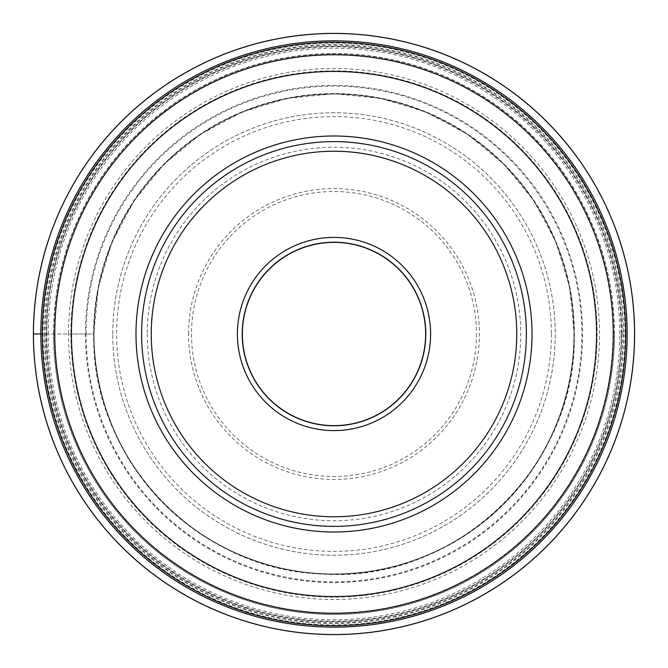 <?xml version="1.0" encoding="UTF-8"?>
<svg xmlns="http://www.w3.org/2000/svg" width="668" height="668" viewBox="0 0 668 668"><rect width="100%" height="100%" fill="white"/><g stroke="black" fill="none" stroke-linecap="round" stroke-linejoin="round"><path stroke-width="0.5" stroke-dasharray="3.34 2.5" d="M622.801 334A288.801 288.801 0 0 0 334 45.199A288.801 288.801 0 0 0 45.199 334A288.801 288.801 0 0 0 334 622.801A288.801 288.801 0 0 0 622.801 334M33.4 334A300.6 300.6 0 0 1 334 33.4A300.6 300.6 0 0 1 634.6 334A300.6 300.6 0 0 1 334 634.6A300.6 300.6 0 0 1 33.4 334M626.968 334A292.968 292.968 0 0 1 334 626.968A292.968 292.968 0 0 1 41.032 334A292.968 292.968 0 0 1 334 41.032A292.968 292.968 0 0 1 626.968 334M40.857 334A293.143 293.143 0 0 1 334 40.857A293.143 293.143 0 0 1 627.143 334A293.143 293.143 0 0 1 334 627.143A293.143 293.143 0 0 1 40.857 334L93.595 334A240.405 240.405 0 0 0 334 574.405A240.405 240.405 0 0 0 574.405 334A240.405 240.405 0 0 0 334 93.595A240.405 240.405 0 0 0 93.595 334L94.054 334A239.946 239.946 0 0 0 334 573.946A239.946 239.946 0 0 0 573.946 334A239.946 239.946 0 0 0 334 94.054A239.946 239.946 0 0 0 94.054 334L86.114 334A247.886 247.886 0 0 1 334 86.114A247.886 247.886 0 0 1 581.886 334A247.886 247.886 0 0 1 334 581.886A247.886 247.886 0 0 1 86.114 334L70.883 334A263.117 263.117 0 0 0 334 597.117A263.117 263.117 0 0 0 597.117 334A263.117 263.117 0 0 0 334 70.883A263.117 263.117 0 0 0 70.883 334L68.512 334A265.488 265.488 0 0 0 334 599.488A265.488 265.488 0 0 0 599.488 334A265.488 265.488 0 0 0 334 68.512A265.488 265.488 0 0 0 68.512 334L33.45 334M425.625 334A91.625 91.625 0 0 0 334 242.375A91.625 91.625 0 0 0 242.375 334A91.625 91.625 0 0 0 334 425.625A91.625 91.625 0 0 0 425.625 334M141.616 334A192.384 192.384 0 0 1 334 141.616A192.384 192.384 0 0 1 526.384 334A192.384 192.384 0 0 1 334 526.384A192.384 192.384 0 0 1 141.616 334A192.384 192.384 0 0 0 334 526.384A192.384 192.384 0 0 0 526.384 334A192.384 192.384 0 0 0 334 141.616A192.384 192.384 0 0 0 141.616 334A192.384 192.384 0 0 1 334 141.616A192.384 192.384 0 0 1 526.384 334A192.384 192.384 0 0 1 334 526.384A192.384 192.384 0 0 1 141.616 334M112.758 334A221.242 221.242 0 0 1 334 112.758A221.242 221.242 0 0 1 555.242 334A221.242 221.242 0 0 1 334 555.242A221.242 221.242 0 0 1 112.758 334A221.242 221.242 0 0 0 334 555.242A221.242 221.242 0 0 0 555.242 334A221.242 221.242 0 0 0 334 112.758A221.242 221.242 0 0 0 112.758 334M614.468 334A280.468 280.468 0 0 0 334 53.532A280.468 280.468 0 0 0 53.532 334A280.468 280.468 0 0 0 334 614.468A280.468 280.468 0 0 0 614.468 334M48.221 334A285.779 285.779 0 0 1 334 48.221A285.779 285.779 0 0 1 619.779 334A285.779 285.779 0 0 1 334 619.779A285.779 285.779 0 0 1 48.221 334M621.223 334A287.223 287.223 0 0 1 334 621.223A287.223 287.223 0 0 1 46.777 334A287.223 287.223 0 0 1 334 46.777A287.223 287.223 0 0 1 621.223 334M46.351 334A287.649 287.649 0 0 1 334 46.351A287.649 287.649 0 0 1 621.649 334A287.649 287.649 0 0 1 334 621.649A287.649 287.649 0 0 1 46.351 334A287.649 287.649 0 0 0 334 621.649A287.649 287.649 0 0 0 621.649 334A287.649 287.649 0 0 0 334 46.351A287.649 287.649 0 0 0 46.351 334A287.649 287.649 0 0 0 334 621.649A287.649 287.649 0 0 0 621.649 334A287.649 287.649 0 0 0 334 46.351A287.649 287.649 0 0 0 46.351 334M425.792 334A91.792 91.792 0 0 0 334 242.208A91.792 91.792 0 0 0 242.208 334A91.792 91.792 0 0 0 334 425.792A91.792 91.792 0 0 0 425.792 334M624.981 334A290.981 290.981 0 0 1 334 624.981A290.981 290.981 0 0 1 43.019 334A290.981 290.981 0 0 1 334 43.019A290.981 290.981 0 0 1 624.981 334M85.412 334A248.588 248.588 0 0 0 334 582.588A248.588 248.588 0 0 0 582.588 334A248.588 248.588 0 0 0 334 85.412A248.588 248.588 0 0 0 85.412 334M574.246 334A240.246 240.246 0 0 1 334 574.246A240.246 240.246 0 0 1 93.754 334A240.246 240.246 0 0 1 334 93.754A240.246 240.246 0 0 1 574.246 334C577.904 466.556 454.891 583.882 322.686 573.979C198.404 571.098 90.773 458.24 93.754 334L98.371 287.131L112.04 242.058L134.243 200.517L164.128 164.119L200.525 134.243L242.066 112.04L287.131 98.371L334 93.754L380.869 98.371L425.933 112.04L467.466 134.235L503.872 164.111L533.757 200.517L555.96 242.058L569.629 287.123L574.246 334M93.988 334A240.012 240.012 0 0 0 334 574.012A240.012 240.012 0 0 0 574.012 334A240.012 240.012 0 0 0 334 93.988A240.012 240.012 0 0 0 93.988 334M476.493 333.967A142.493 142.493 0 0 1 334.033 476.493A142.493 142.493 0 0 1 191.507 334.033A142.493 142.493 0 0 1 333.967 191.507A142.493 142.493 0 0 1 476.493 333.967M188.56 334A145.44 145.44 0 0 1 334 188.56A145.44 145.44 0 0 1 479.44 334A145.44 145.44 0 0 1 334 479.44A145.44 145.44 0 0 1 188.56 334M147.244 334A186.756 186.756 0 0 0 334 520.756A186.756 186.756 0 0 0 520.756 334A186.756 186.756 0 0 0 334 147.244A186.756 186.756 0 0 0 147.244 334M551.392 333.958A217.392 217.392 0 0 1 334.042 551.392A217.392 217.392 0 0 1 116.608 334.042A217.392 217.392 0 0 1 333.958 116.608A217.392 217.392 0 0 1 551.392 333.958M612.982 334A278.982 278.982 0 0 0 334 55.018A278.982 278.982 0 0 0 55.018 334A278.982 278.982 0 0 0 334 612.982A278.982 278.982 0 0 0 612.982 334M53.707 334A280.293 280.293 0 0 1 334 53.707A280.293 280.293 0 0 1 614.293 334A280.293 280.293 0 0 1 334 614.293A280.293 280.293 0 0 1 53.707 334M44.43 334A289.57 289.57 0 0 0 334 623.57A289.57 289.57 0 0 0 623.57 334A289.57 289.57 0 0 0 334 44.43A289.57 289.57 0 0 0 44.43 334"/><path stroke-width="1" d="M33.45 334A300.55 300.55 0 0 0 334 634.55A300.55 300.55 0 0 0 634.55 334A300.55 300.55 0 0 0 334 33.45A300.55 300.55 0 0 0 33.45 334L33.4 334A300.6 300.6 0 0 0 334 634.6A300.6 300.6 0 0 0 634.6 334A300.6 300.6 0 0 0 334 33.4A300.6 300.6 0 0 0 33.4 334L40.857 334A293.143 293.143 0 0 0 334 627.143A293.143 293.143 0 0 0 627.143 334A293.143 293.143 0 0 0 334 40.857A293.143 293.143 0 0 0 40.857 334A293.143 293.143 0 0 0 334 627.143A293.143 293.143 0 0 0 627.143 334A293.143 293.143 0 0 0 334 40.857A293.143 293.143 0 0 0 40.857 334M242.375 334A91.625 91.625 0 0 1 334 242.375A91.625 91.625 0 0 1 425.625 334A91.625 91.625 0 0 1 334 425.625A91.625 91.625 0 0 1 242.375 334M526.384 334A192.384 192.384 0 0 0 334.05 141.616A192.384 192.384 0 0 0 141.616 334A192.384 192.384 0 0 0 333.95 526.384A192.384 192.384 0 0 0 526.384 334A192.384 192.384 0 0 0 334.05 141.616A192.384 192.384 0 0 0 141.616 334A192.384 192.384 0 0 0 333.95 526.384A192.384 192.384 0 0 0 526.384 334M237.399 334A96.601 96.601 0 0 1 334 237.399A96.601 96.601 0 0 1 430.601 334A96.601 96.601 0 0 1 334 430.601A96.601 96.601 0 0 1 237.399 334M425.792 334A91.792 91.792 0 0 1 334 425.792A91.792 91.792 0 0 1 242.208 334A91.792 91.792 0 0 1 334 242.208A91.792 91.792 0 0 1 425.792 334M42.301 334A291.699 291.699 0 0 1 334 42.301A291.699 291.699 0 0 1 625.699 334A291.699 291.699 0 0 1 334 625.699A291.699 291.699 0 0 1 42.301 334M54.726 334A279.274 279.274 0 0 0 334 613.274A279.274 279.274 0 0 0 613.274 334A279.274 279.274 0 0 0 334 54.726A279.274 279.274 0 0 0 54.726 334M71.434 334A262.566 262.566 0 0 1 334 71.434A262.566 262.566 0 0 1 596.566 334A262.566 262.566 0 0 1 334 596.566A262.566 262.566 0 0 1 71.434 334M135.988 334A198.012 198.012 0 0 0 334 532.012A198.012 198.012 0 0 0 532.012 334A198.012 198.012 0 0 0 334 135.988A198.012 198.012 0 0 0 135.988 334M151.235 333.9A182.765 182.765 0 0 0 333.95 516.765A182.765 182.765 0 0 0 516.765 334A182.765 182.765 0 0 0 334.05 151.235A182.765 182.765 0 0 0 151.235 333.9"/></g></svg>
